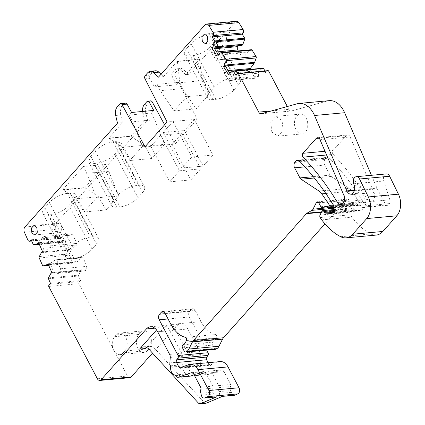 <?xml version="1.0" encoding="UTF-8"?>
<svg xmlns="http://www.w3.org/2000/svg" width="425" height="425" viewBox="0 0 425 425"><rect width="100%" height="100%" fill="white"/><g stroke="black" fill="none" stroke-linecap="round" stroke-linejoin="round"><path stroke-width="0.32" stroke-dasharray="2.12 1.59" d="M92.092 249.172L96.597 244.115A14.317 5.637 152.2 0 0 98.637 238.42A14.317 5.637 152.2 0 0 93.346 236.815L90.397 237.086A14.317 5.637 152.2 0 0 72.399 246.341L67.888 251.398A14.317 5.637 152.2 0 0 65.854 257.098A14.317 5.637 152.2 0 0 71.14 258.697L74.093 258.427A14.317 5.637 152.2 0 0 92.092 249.172L69.047 205.466L73.552 200.409A14.317 5.637 152.2 0 0 75.592 194.714A14.317 5.637 152.2 0 0 70.306 193.109L93.346 236.815M70.306 193.109L67.352 193.38A14.317 5.637 152.2 0 0 49.353 202.635L44.848 207.692A14.317 5.637 152.2 0 0 42.808 213.393A14.317 5.637 152.2 0 0 48.094 214.992L51.048 214.721A14.317 5.637 152.2 0 0 69.047 205.466M24.416 232.278L54.517 229.511A3.974 2.651 84.7 0 1 55.006 224.267L147.587 120.365L144.638 120.636L130.857 136.096L108.726 138.13L122.501 122.671L117.486 123.133M62.842 189.63L83.422 166.526L105.559 164.491L84.973 187.595L62.842 189.63L76.41 198.794L83.922 212.027L96.539 197.864L86.679 173.304L83.422 166.526M93.983 163.498L96.932 163.227C103.822 162.137 109.825 159.056 114.931 153.972L119.441 148.915L121.476 143.214L116.19 141.615L113.241 141.886C106.351 142.97 100.348 146.051 95.243 151.141L90.732 156.198L88.698 161.893L93.983 163.498L117.024 207.203A14.317 5.637 152.2 0 1 111.738 205.599A14.317 5.637 152.2 0 1 113.778 199.904L118.283 194.847A14.317 5.637 152.2 0 1 136.282 185.592L139.235 185.321A14.317 5.637 152.2 0 1 144.521 186.92A14.317 5.637 152.2 0 1 142.481 192.621L137.976 197.678A14.317 5.637 152.2 0 1 119.978 206.933L117.024 207.203M144.994 78.832L150.009 78.37L154.376 86.897L176.513 84.862L172.146 76.335L175.095 76.064L197.2 119.228L194.252 119.499L212.999 155.061L203.166 166.095L184.418 130.533L163.168 132.488L173.002 121.454L194.252 119.499L184.418 130.533M175.095 76.064A2.385 1.588 84.7 0 1 175.318 72.776L177.847 69.934A7.953 5.302 84.7 0 1 180.529 68.483A7.953 5.302 84.7 0 1 183.94 69.87L188.557 74.386L235.253 21.978A3.974 2.651 84.7 0 1 236.592 21.25M238.398 45.682L238.93 44.96L242.133 45.337M238.271 50.915L242.383 57.534A1.195 0.797 84.7 0 0 243.063 57.954A1.195 0.797 84.7 0 0 243.514 57.672L247.377 52.418A3.974 2.651 84.7 0 1 248.057 51.77L251.164 49.794A1.195 0.797 84.7 0 1 251.414 49.709M254.958 77.77L257.221 78.041L258.448 76.367L231.083 78.885L230.371 80.511L228.581 80.198L254.958 77.77L250.267 70.221A1.195 0.797 84.7 0 1 250.033 69.397M258.448 76.367L258.464 71.613L259.218 70.587L262.878 68.26L232.773 71.028M265.014 70.922L265.997 72.51L266.948 71.225A2.385 1.588 84.7 0 1 267.851 70.662M287.337 106.51L288.83 109.342A3.974 2.651 84.7 0 0 291.242 111.005A3.974 2.651 84.7 0 0 291.561 110.946L327.266 101.007A23.858 15.906 84.7 0 1 329.157 100.661M371.455 175.297L376.954 188.132A6.364 4.239 84.7 0 0 377.219 188.689L385.3 204.016A3.182 2.12 84.7 0 0 387.228 205.344A3.182 2.12 84.7 0 0 388.301 204.765L389.321 203.623A3.182 2.12 84.7 0 0 389.868 199.84L383.791 181.008A5.169 3.448 84.7 0 1 386.421 173.921M376.157 235.089A19.879 13.255 84.7 0 1 370.786 233.952A75.549 50.368 84.7 0 1 351.858 217.111A37.379 24.921 84.7 0 1 350.285 214.811A1.987 1.328 84.7 0 1 350.131 212.245L351.99 208.553A1.987 1.328 84.7 0 1 352.893 207.841A1.987 1.328 84.7 0 1 354.099 208.67L354.615 209.642A1.588 1.062 84.7 0 0 355.465 210.306L360.883 210.667A3.974 2.651 84.7 0 0 361.17 210.662A3.974 2.651 84.7 0 0 362.509 209.939L362.743 209.674A5.567 3.713 84.7 0 0 363.003 201.546A271.793 181.209 84.7 0 0 329.375 158.111A3.974 2.651 84.7 0 0 327.611 157.356A3.974 2.651 84.7 0 0 326.267 158.084L325.04 159.465A3.974 2.651 84.7 0 0 324.721 165.049L330.05 175.148A3.974 2.651 84.7 0 0 331.176 176.455L349.249 188.381A11.927 7.953 84.7 0 1 351.905 191.096L359.688 202.64A1.588 1.062 84.7 0 1 359.651 205.015L359.449 205.243A1.588 1.062 84.7 0 1 358.913 205.535A1.588 1.062 84.7 0 1 357.946 204.871L357.776 204.547A1.987 1.328 84.7 0 0 356.57 203.713A1.987 1.328 84.7 0 0 356.479 203.729L351.99 204.627A1.588 1.062 84.7 0 1 351.916 204.637A1.588 1.062 84.7 0 1 350.949 203.973L348.904 200.09A2.385 1.588 84.7 0 0 347.459 199.097A2.385 1.588 84.7 0 0 346.37 199.952L343.129 206.396A3.974 2.651 84.7 0 1 342.072 207.586L337.099 210.433A3.974 2.651 84.7 0 0 336.51 210.917L324.955 223.885M215.581 349.292A1.987 1.328 84.7 0 1 214.375 348.463L212.596 345.084A1.987 1.328 84.7 0 1 213.169 342.024A7.953 5.302 84.7 0 0 215.799 339.277L216.527 337.748A1.987 1.328 84.7 0 0 215.539 334.565A31.811 21.207 84.7 0 1 213.584 333.949A31.811 21.207 84.7 0 1 201.057 321.656L195.155 310.457A3.974 2.651 84.7 0 0 192.716 308.747A3.974 2.651 84.7 0 0 191.377 309.474L189.635 311.429A3.974 2.651 84.7 0 0 189.316 317.013L206.762 350.104M181.358 367.407L211.459 364.639L211.071 365.075A1.987 1.328 84.7 0 1 210.402 365.436A1.987 1.328 84.7 0 1 209.196 364.608L208.186 362.695M211.459 364.639A1.987 1.328 84.7 0 1 211.916 364.321L218.923 361.882A12.723 8.484 84.7 0 1 220.288 361.585M234.287 395.287A3.974 2.651 84.7 0 1 231.418 392.381L230.977 390.522A5.966 3.979 84.7 0 1 230.988 386.463A1.987 1.328 84.7 0 0 230.764 384.492L223.964 371.599A3.974 2.651 84.7 0 0 221.553 369.936A3.974 2.651 84.7 0 0 221.127 370.032L208.548 374.409A3.974 2.651 84.7 0 1 208.123 374.499A3.974 2.651 84.7 0 1 205.727 372.874A1.588 1.062 84.7 0 0 204.93 372.226A6.364 4.239 84.7 0 1 200.781 364.363A1.588 1.062 84.7 0 0 200.558 363.072A3.974 2.651 84.7 0 1 199.973 360.103L200.35 354.641A3.974 2.651 84.7 0 0 199.75 351.64L187.808 328.998A11.99 7.995 84.7 0 0 180.535 323.988A11.99 7.995 84.7 0 0 176.492 326.177L152.506 353.095M129.912 377.676A3.974 2.651 84.7 0 1 127.5 376.019L78.822 283.693A2.385 1.588 84.7 0 1 79.502 281.589L80.596 280.585L78.567 276.022A0.797 0.531 84.7 0 1 78.582 275.092L81.058 270.528L81.935 269.726L85.085 270.927L86.509 269.625L86.912 266.363L83.114 257.81A1.195 0.797 84.7 0 0 82.349 257.226A1.195 0.797 84.7 0 0 81.998 257.391L77.531 261.492A3.974 2.651 84.7 0 1 76.782 261.943L73.445 263.059A1.195 0.797 84.7 0 1 73.328 263.08A1.195 0.797 84.7 0 1 72.558 262.496L69.333 255.228A1.195 0.797 84.7 0 1 69.355 253.837L71.458 249.964A3.974 2.651 84.7 0 1 72.059 249.172L76.532 245.071A1.195 0.797 84.7 0 0 76.734 243.445L72.935 234.892L70.709 234.042L69.286 235.349L68.717 239.966L67.841 240.768L63.92 242.08A0.797 0.531 84.7 0 1 63.835 242.096A0.797 0.531 84.7 0 1 63.325 241.708L61.296 237.139L60.201 238.143A2.385 1.588 84.7 0 1 59.511 238.468A2.385 1.588 84.7 0 1 57.975 237.299L54.517 229.511M142.577 111.456A7.953 5.302 -95.3 0 0 142.827 112.965L145.78 112.694L147.587 120.365M145.78 112.694A7.953 5.302 84.7 0 1 147.385 104.12L149.919 101.283A2.385 1.588 84.7 0 1 150.721 100.847M164.618 124.78L175.079 144.059L197.2 119.228M147.369 350.625A9.94 6.63 84.7 0 1 144.017 352.442A9.94 6.63 84.7 0 1 137.015 345.849A9.94 6.63 84.7 0 1 138.847 334.464L140.484 332.626A9.94 6.63 84.7 0 1 143.836 330.809A9.94 6.63 84.7 0 1 150.843 337.402A9.94 6.63 84.7 0 1 149.01 348.787L147.369 350.625L123.17 352.851A9.94 6.63 84.7 0 1 119.818 354.668A9.94 6.63 84.7 0 1 112.816 348.075A9.94 6.63 84.7 0 1 114.649 336.69L138.847 334.464M333.173 154.381A278.338 185.576 84.7 0 1 367.508 199.569A6.221 4.149 84.7 0 0 371.067 201.79A6.221 4.149 84.7 0 0 373.963 192.546L350.147 136.972A3.974 2.651 84.7 0 0 347.565 134.964A3.974 2.651 84.7 0 0 346.226 135.687L333.003 150.53A2.385 1.588 84.7 0 0 333.173 154.381L326.581 154.987M296.018 129.774A9.94 6.63 84.7 0 1 294.923 119.749A9.94 6.63 84.7 0 1 300.225 114.128A9.94 6.63 84.7 0 1 306.26 118.277A9.94 6.63 84.7 0 1 307.349 128.302A9.94 6.63 84.7 0 1 302.047 133.923A9.94 6.63 84.7 0 1 296.018 129.774M125.635 103.153A2.385 1.588 -95.3 0 0 124.833 103.588L122.304 106.431A7.953 5.302 -95.3 0 0 120.695 115.005L122.501 122.671M108.726 138.13L122.294 147.294L129.806 160.533L142.428 146.37L132.563 121.81L129.312 115.032L131.596 112.466M108.896 138.449L131.028 136.414L130.857 136.096M131.028 136.414L144.431 145.26L151.938 158.498L164.56 144.33L154.7 119.776L151.443 112.992L153.728 110.431M142.827 112.965L144.638 120.636M63.006 189.948L85.138 187.914L84.973 187.595M85.138 187.914L98.542 196.754L106.053 209.992L118.676 195.829L108.811 171.27L105.559 164.491M108.811 171.27L86.679 173.304M212.999 155.061L191.755 157.016L173.002 121.454L167.099 121.996M172.146 76.335A2.385 1.588 84.7 0 1 172.364 73.047L174.898 70.205A7.953 5.302 84.7 0 1 177.576 68.754A7.953 5.302 84.7 0 1 180.992 70.141L183.94 69.87M177.416 61.551L179.839 82.716L201.971 80.681L199.548 59.511L177.416 61.551L177.246 61.232L199.383 59.192L185.608 74.657L180.992 70.141M185.608 74.657L188.557 74.386M177.246 61.232L163.471 76.691L161.011 74.285M158.456 77.153L163.471 76.691M212.059 34.021A14.317 5.637 -27.8 0 1 217.35 35.62A14.317 5.637 -27.8 0 1 215.31 41.321L210.8 46.378A14.317 5.637 -27.8 0 1 192.807 55.633L189.853 55.903A14.317 5.637 -27.8 0 1 184.567 54.304A14.317 5.637 -27.8 0 1 186.602 48.604L191.112 43.547A14.317 5.637 -27.8 0 1 209.111 34.292L212.059 34.021L235.105 77.727A14.317 5.637 -27.8 0 1 240.391 79.326A14.317 5.637 -27.8 0 1 238.351 85.027L215.31 41.321M238.93 44.96L211.57 47.472L214.099 47.919M211.57 47.472L210.853 49.098L214.62 48.753M243.063 57.954L216.591 60.387L216.904 60.116L216.012 59.962L211.321 52.413L210.853 49.098M211.321 52.413L216.591 51.924M216.819 55.808L218.886 55.617L216.904 60.116L243.514 57.672M225.643 66.491L223.656 70.991L228.177 70.577M228.581 80.198L223.89 72.648L223.656 70.991M230.371 80.511L257.221 78.041M231.083 78.885L230.424 74.194L258.464 71.613M228.363 74.386L230.424 74.194L229.681 72.994M229.117 73.355L259.218 70.587M235.896 75.278L265.997 72.51M352.723 190.947L360.804 206.268A3.182 2.12 84.7 0 0 362.737 207.597A3.182 2.12 84.7 0 0 363.811 207.018L364.825 205.875A3.182 2.12 84.7 0 0 365.373 202.093L359.821 184.88A6.364 4.239 84.7 0 1 356.586 193.603A6.364 4.239 84.7 0 1 353.637 192.265M304.89 166.871L324.721 165.049M165.054 313.23L195.155 310.457M168.077 318.968L189.316 317.013M222.727 396.265A3.974 2.651 84.7 0 1 222.19 396.403A3.974 2.651 84.7 0 1 219.316 393.497L231.418 392.381M145.467 348.532L164.39 327.293A11.99 7.995 84.7 0 1 168.433 325.098A11.99 7.995 84.7 0 1 175.711 330.108L187.648 352.755A3.974 2.651 84.7 0 1 188.248 355.752L187.871 361.218A3.974 2.651 84.7 0 0 188.461 364.183A1.588 1.062 84.7 0 1 188.684 365.479A6.364 4.239 84.7 0 0 192.828 373.336A1.588 1.062 84.7 0 1 193.625 373.984A3.974 2.651 84.7 0 0 196.021 375.615A3.974 2.651 84.7 0 0 196.446 375.525L209.026 371.142A3.974 2.651 84.7 0 1 209.451 371.052A3.974 2.651 84.7 0 1 211.863 372.709L218.663 385.603A1.987 1.328 84.7 0 1 218.891 387.579A5.966 3.979 84.7 0 0 218.875 391.638L219.316 393.497M154.806 328.174L158.488 327.834L156.575 329.981M48.721 286.461L78.822 283.693M50.495 283.353L80.596 280.585M50.958 273.302L81.058 270.528M51.834 272.494L81.935 269.726M85.085 270.927L57.726 273.445L53.901 272.308L50.023 263.585L55.388 259.834L81.998 257.391M57.726 273.445L59.659 272.09L86.509 269.625M82.349 257.226L55.388 259.834L56.737 260.238L60.536 268.791L59.659 272.09M60.536 268.791L86.912 266.363M47.961 263.771L50.023 263.585M42.489 251.457L44.556 251.265L49.916 247.52L76.532 245.071M69.286 235.349L41.921 237.867L43.86 236.512L46.559 237.32L50.357 245.868L49.916 247.52M46.559 237.32L72.935 234.892M43.86 236.512L70.709 234.042M41.921 237.867L40.678 242.542L68.717 239.966M38.617 242.733L40.678 242.542L44.556 251.265M38.925 243.429L67.841 240.768M31.195 239.907L61.296 237.139M144.978 146.827L175.079 144.059M172.125 144.33L181.958 133.291L200.712 168.858L190.878 179.892L172.125 144.33M160.714 135.246L179.462 170.808L169.628 181.847L150.88 146.285L160.714 135.246L181.958 133.291M123.17 352.851L124.812 351.013L149.01 348.787M114.649 336.69L116.285 334.852A9.94 6.63 84.7 0 1 119.637 333.035A9.94 6.63 84.7 0 1 126.645 339.628A9.94 6.63 84.7 0 1 124.812 351.013M271.819 132L270.725 121.975L276.027 116.354L282.062 120.503L283.151 130.528L277.849 136.149L271.819 132M158.488 327.834A11.99 7.995 84.7 0 1 162.531 325.646A11.99 7.995 84.7 0 1 169.809 330.65L181.746 353.297A3.974 2.651 84.7 0 1 182.346 356.293L181.969 361.76A3.974 2.651 84.7 0 0 182.559 364.73A1.588 1.062 84.7 0 1 182.782 366.021A6.364 4.239 84.7 0 0 186.926 373.883A1.588 1.062 84.7 0 1 187.722 374.531A3.974 2.651 84.7 0 0 190.118 376.157M194.108 374.823L203.123 371.684A3.974 2.651 84.7 0 1 203.548 371.593A3.974 2.651 84.7 0 1 205.96 373.251L212.76 386.144A1.987 1.328 84.7 0 1 212.989 388.121A5.966 3.979 84.7 0 0 212.973 392.179L213.414 394.039A3.974 2.651 84.7 0 0 216.288 396.945M218.886 55.617L218.142 54.421M150.009 78.37A2.385 1.588 84.7 0 1 150.232 75.082L152.761 72.245A7.953 5.302 84.7 0 1 155.444 70.789M56.079 230.754A4.771 3.182 -95.3 0 0 58.974 232.746A4.771 3.182 -95.3 0 0 61.519 230.047A4.771 3.182 -95.3 0 0 60.998 225.234L58.103 223.242L55.558 225.941L56.079 230.754M226.578 39.403A4.771 3.182 -95.3 0 0 229.473 41.395A4.771 3.182 -95.3 0 0 232.018 38.696A4.771 3.182 -95.3 0 0 231.498 33.883L228.602 31.891L226.058 34.59L226.578 39.403M142.428 146.37L164.56 144.33M151.938 158.498L129.806 160.533M144.431 145.26L122.294 147.294M151.443 112.992L129.312 115.032M154.7 119.776L132.563 121.81M96.539 197.864L118.676 195.829M106.053 209.992L83.922 212.027M98.542 196.754L76.41 198.794M179.839 82.716L186.681 96.703L174.059 110.867L160.321 90.658L156.666 84.331L154.376 86.897M201.971 80.681L208.813 94.669L196.196 108.832L182.452 88.623L178.798 82.296L156.666 84.331M178.798 82.296L176.513 84.862M199.548 59.511L199.383 59.192M235.105 77.727L232.151 77.998L209.111 34.292M238.351 85.027L233.846 90.084A14.317 5.637 -27.8 0 1 215.847 99.338L212.898 99.609A14.317 5.637 -27.8 0 1 207.607 98.01A14.317 5.637 -27.8 0 1 209.647 92.31L214.152 87.252A14.317 5.637 -27.8 0 1 232.151 77.998M206.003 403.208A3.974 2.651 84.7 0 1 204.175 402.39L155.008 348.851A11.927 7.953 84.7 0 0 149.488 346.354A11.927 7.953 84.7 0 0 146.614 347.48M169.628 181.847L190.878 179.892M191.755 157.016L181.921 168.05L163.168 132.488M181.921 168.05L203.166 166.095M179.462 170.808L200.712 168.858M182.452 88.623L160.321 90.658M174.059 110.867L196.196 108.832M208.813 94.669L186.681 96.703M73.552 200.409L96.597 244.115M51.048 214.721L74.093 258.427M48.094 214.992L71.14 258.697M44.848 207.692L67.888 251.398M49.353 202.635L72.399 246.341M67.352 193.38L90.397 237.086M24.9 227.035L55.006 224.267M115.68 115.467L120.695 115.005M90.732 156.198L113.778 199.904M96.932 163.227L119.978 206.933M114.931 153.972L137.976 197.678M119.441 148.915L142.481 192.621M116.19 141.615L139.235 185.321M113.241 141.886L136.282 185.592M95.243 151.141L118.283 194.847M172.364 73.047L175.318 72.776M174.898 70.205L177.847 69.934M205.153 24.746L235.253 21.978M216.012 59.962L242.383 57.534M217.276 55.186L247.377 52.418M217.956 54.538L248.057 51.77M221.058 52.567L251.164 49.794M223.89 72.648L229.165 72.16M231.306 71.963L250.267 70.221M236.842 73.993L266.948 71.225M271.4 110.946L288.83 109.342M261.46 113.714L291.561 110.946M297.165 103.774L327.266 101.007M354.45 190.203L376.954 188.132M354.291 190.798L377.219 188.689M354.216 185.396L359.821 184.88M360.804 206.268L385.3 204.016M363.811 207.018L388.301 204.765M364.825 205.875L389.321 203.623M365.373 202.093L389.868 199.84M353.69 183.775L383.791 181.008M340.685 236.725L370.786 233.952M321.757 219.884L351.858 217.111M320.184 217.579L350.285 214.811M320.03 215.018L350.131 212.245M321.89 211.326L351.99 208.553M333.668 210.55L354.099 208.67M333.221 211.607L354.615 209.642M332.679 212.399L355.465 210.306M331.346 213.387L360.883 210.667M332.408 212.707L362.509 209.939M332.642 212.442L362.743 209.674M332.902 204.313L363.003 201.546M299.274 160.878L329.375 158.111M298.961 160.597L326.267 158.084M300.119 161.755L325.04 159.465M313.294 176.688L330.05 175.148M314.351 178.001L331.176 176.455M323.898 190.713L349.249 188.381M325.837 193.492L351.905 191.096M333.306 205.068L359.688 202.64M333.933 207.384L359.651 205.015M333.954 207.586L359.449 205.243M327.845 207.639L357.946 204.871M327.675 207.315L357.776 204.547M326.559 206.481L356.479 203.729M351.916 204.637L327.383 206.89L351.99 204.627M320.848 206.741L350.949 203.973M318.803 202.863L348.904 200.09M318.58 202.512L346.37 199.952M327.941 207.793L343.129 206.396M333.986 208.33L342.072 207.586M321.619 211.857L337.099 210.433M321.39 212.309L336.51 210.917M184.275 351.231L214.375 348.463M182.495 347.852L212.596 345.084M183.069 344.792L213.169 342.024M185.693 342.045L215.799 339.277M186.421 340.521L216.527 337.748M185.438 337.333L215.539 334.565M170.956 324.424L201.057 321.656M164.066 311.987L191.377 309.474M165.288 313.671L189.635 311.429M181.703 367.136L209.196 364.608M180.97 367.843L211.071 365.075M181.815 367.088L211.916 364.321M188.822 364.65L218.923 361.882M218.875 391.638L230.977 390.522M218.891 387.579L230.988 386.463M218.663 385.603L230.764 384.492M211.863 372.709L223.964 371.599M209.026 371.142L221.127 370.032M196.446 375.525L208.548 374.409M193.625 373.984L205.727 372.874M192.828 373.336L204.93 372.226M188.684 365.479L200.781 364.363M188.461 364.183L200.558 363.072M187.871 361.218L199.973 360.103M188.248 355.752L200.35 354.641M187.648 352.755L199.75 351.64M175.711 330.108L187.808 328.998M164.39 327.293L176.492 326.177M97.394 378.787L127.5 376.019M49.401 284.362L79.502 281.589M48.466 278.789L78.567 276.022M48.482 277.86L78.582 275.092M56.737 260.238L83.114 257.81M48.147 264.191L77.531 261.492M48.307 264.562L76.782 261.943M48.652 265.338L73.445 263.059M42.458 265.264L72.558 262.496M39.233 257.996L69.333 255.228M39.254 256.604L69.355 253.837M41.358 252.732L71.458 249.964M41.958 251.94L72.059 249.172M50.357 245.868L76.734 243.445M63.835 242.096L39.334 244.348L63.92 242.08M33.224 244.476L63.325 241.708M31.583 240.778L60.201 238.143M27.875 240.067L57.975 237.299M144.436 104.391L147.385 104.12M146.965 101.554L149.919 101.283M116.285 334.852L140.484 332.626M344.064 201.726L367.508 199.569M343.862 195.319L373.963 192.546M320.046 139.74L350.147 136.972M318.915 138.199L346.226 135.687M324.982 151.268L333.003 150.53M119.818 104.051L124.833 103.588M117.284 106.887L122.304 106.431M157.707 331.766L169.809 330.65M169.644 354.408L181.746 353.297M170.25 357.409L182.346 356.293M169.873 362.876L181.969 361.76M170.457 365.84L182.559 364.73M170.68 367.131L182.782 366.021M174.824 374.993L186.926 373.883M175.626 375.642L187.722 374.531M191.887 372.72L203.123 371.684M193.864 374.367L205.96 373.251M200.658 387.26L212.76 386.144M200.887 389.236L212.989 388.121M200.876 393.29L212.973 392.179M201.312 395.154L213.414 394.039M147.746 72.702L152.761 72.245M150.232 75.082L145.217 75.544M214.152 87.252L191.112 43.547M209.647 92.31L186.602 48.604M212.898 99.609L189.853 55.903M215.847 99.338L192.807 55.633M233.846 90.084L210.8 46.378M149.106 349.392L155.008 348.851M198.273 402.932L204.175 402.39M42.808 213.393L65.854 257.098M75.592 194.714L98.637 238.42M88.698 161.893L111.738 205.599M121.476 143.214L144.521 186.92M177.576 68.754L180.529 68.483M261.141 113.772L291.242 111.005M350.981 194.119L356.586 193.603M362.737 207.597L387.228 205.344M333.891 209.589L352.893 207.841M331.064 213.435L361.17 210.662M297.511 160.129L327.611 157.356M333.97 207.825L358.913 205.535M326.469 206.486L356.57 203.713M317.358 201.864L347.459 199.097M162.616 311.514L192.716 308.747M180.296 368.204L210.402 365.436M222.19 396.403L222.461 396.376M209.451 371.052L221.553 369.936M196.021 375.615L208.123 374.499M168.433 325.098L180.535 323.988M48.662 265.349L73.328 263.08M31.694 241.028L59.511 238.468M119.818 354.668L144.017 352.442M119.637 333.035L143.836 330.809M340.967 204.558L371.067 201.79M317.464 137.732L347.565 134.964M276.027 116.354L300.225 114.128M277.849 136.149L302.047 133.923M150.429 326.756L162.531 325.646M191.452 372.704L203.548 371.593M58.974 232.746L34.776 234.972M58.103 223.242L33.904 225.468M229.473 41.395L205.275 43.621M228.602 31.891L204.404 34.117M240.391 79.326L217.35 35.62M207.607 98.01L184.567 54.304M143.586 346.896L149.488 346.354"/><path stroke-width="0.64" d="M153.839 72.638L158.456 77.153L205.153 24.746A3.974 2.651 84.7 0 1 206.492 24.018A3.974 2.651 84.7 0 1 208.749 25.404L213.021 32.284A2.385 1.588 84.7 0 1 213.01 35.636L212.064 36.922L214.572 40.954A0.797 0.531 84.7 0 1 214.667 41.884L212.792 47.079L212.032 48.11L216.819 55.808L217.276 55.186A3.974 2.651 84.7 0 1 217.956 54.538L221.058 52.567A1.195 0.797 84.7 0 1 221.313 52.477A1.195 0.797 84.7 0 1 221.988 52.891L225.972 59.309A1.195 0.797 84.7 0 1 226.116 60.706L224.528 65.115A3.974 2.651 84.7 0 1 224.033 66.061L223.577 66.683L228.363 74.386L229.117 73.355L232.773 71.028A0.797 0.531 84.7 0 1 232.942 70.97A0.797 0.531 84.7 0 1 233.394 71.246L235.896 75.278L236.842 73.993A2.385 1.588 84.7 0 1 237.75 73.429A2.385 1.588 84.7 0 1 238.409 73.573L258.729 112.11A3.974 2.651 84.7 0 0 261.141 113.772A3.974 2.651 84.7 0 0 261.46 113.714L297.165 103.774A23.858 15.906 84.7 0 1 299.057 103.429A23.858 15.906 84.7 0 1 314.532 115.494L346.853 190.899A6.364 4.239 84.7 0 0 347.119 191.462A6.364 4.239 84.7 0 0 350.981 194.119A6.364 4.239 84.7 0 0 354.216 185.396L353.69 183.775A5.169 3.448 84.7 0 1 356.32 176.688A5.169 3.448 84.7 0 1 359.539 179.01L368.332 196.934A15.906 10.604 84.7 0 1 366.706 218.572L352.755 234.223A19.879 13.255 84.7 0 1 346.056 237.857A19.879 13.255 84.7 0 1 340.685 236.725A75.549 50.368 84.7 0 1 321.757 219.884A37.379 24.921 84.7 0 1 320.184 217.579A1.987 1.328 84.7 0 1 320.03 215.018L321.89 211.326A1.987 1.328 84.7 0 1 322.793 210.609A1.987 1.328 84.7 0 1 323.999 211.438L324.509 212.41A1.588 1.062 84.7 0 0 325.364 213.074L330.783 213.435A3.974 2.651 84.7 0 0 331.064 213.435A3.974 2.651 84.7 0 0 332.408 212.707L332.642 212.442A5.567 3.713 84.7 0 0 332.902 204.313A271.793 181.209 84.7 0 0 299.274 160.878A3.974 2.651 84.7 0 0 297.511 160.129A3.974 2.651 84.7 0 0 296.167 160.852L294.939 162.233A3.974 2.651 84.7 0 0 294.621 167.817L299.944 177.916A3.974 2.651 84.7 0 0 301.075 179.222L319.143 191.149A11.927 7.953 84.7 0 1 321.805 193.864L329.587 205.413A1.588 1.062 84.7 0 1 329.545 207.788L329.348 208.011A1.588 1.062 84.7 0 1 328.812 208.303A1.588 1.062 84.7 0 1 327.845 207.639L327.675 207.315A1.987 1.328 84.7 0 0 326.469 206.486A1.987 1.328 84.7 0 0 326.373 206.497L321.89 207.395A1.588 1.062 84.7 0 1 321.815 207.405A1.588 1.062 84.7 0 1 320.848 206.741L318.803 202.863A2.385 1.588 84.7 0 0 317.358 201.864A2.385 1.588 84.7 0 0 316.269 202.725L313.028 209.169A3.974 2.651 84.7 0 1 311.966 210.359L306.993 213.201A3.974 2.651 84.7 0 0 306.409 213.685L193.407 340.505A7.953 5.302 84.7 0 0 192.461 341.913L188.875 349.047A7.953 5.302 84.7 0 1 186.756 351.427L185.858 351.942A1.987 1.328 84.7 0 1 185.481 352.059A1.987 1.328 84.7 0 1 184.275 351.231L182.495 347.852A1.987 1.328 84.7 0 1 183.069 344.792A7.953 5.302 84.7 0 0 185.693 342.045L186.421 340.521A1.987 1.328 84.7 0 0 185.438 337.333A31.811 21.207 84.7 0 1 183.483 336.717A31.811 21.207 84.7 0 1 170.956 324.424L165.054 313.23A3.974 2.651 84.7 0 0 162.616 311.514A3.974 2.651 84.7 0 0 161.272 312.242L159.529 314.197A3.974 2.651 84.7 0 0 159.216 319.781L178.038 355.486A1.987 1.328 84.7 0 1 177.932 358.174L176.646 359.837A1.987 1.328 84.7 0 0 176.534 362.525L179.09 367.375A1.987 1.328 84.7 0 0 180.296 368.204A1.987 1.328 84.7 0 0 180.97 367.843L181.358 367.407A1.987 1.328 84.7 0 1 181.815 367.088L188.822 364.65A12.723 8.484 84.7 0 1 190.188 364.353A12.723 8.484 84.7 0 1 197.907 369.665L208.903 390.522A3.974 2.651 84.7 0 1 207.756 396.647L204.722 397.922A3.974 2.651 84.7 0 1 204.186 398.055A3.974 2.651 84.7 0 1 201.312 395.154L200.876 393.29A5.966 3.979 84.7 0 1 200.887 389.236A1.987 1.328 84.7 0 0 200.658 387.26L193.864 374.367A3.974 2.651 84.7 0 0 191.452 372.704A3.974 2.651 84.7 0 0 191.027 372.799L178.447 377.177A3.974 2.651 84.7 0 1 178.022 377.272A3.974 2.651 84.7 0 1 175.626 375.642A1.588 1.062 84.7 0 0 174.824 374.993A6.364 4.239 84.7 0 1 170.68 367.131A1.588 1.062 84.7 0 0 170.457 365.84A3.974 2.651 84.7 0 1 169.873 362.876L170.25 357.409A3.974 2.651 84.7 0 0 169.644 354.408L157.707 331.766A11.99 7.995 84.7 0 0 150.429 326.756A11.99 7.995 84.7 0 0 146.391 328.95L101.15 379.722A3.974 2.651 84.7 0 1 99.811 380.444A3.974 2.651 84.7 0 1 97.394 378.787L48.721 286.461A2.385 1.588 84.7 0 1 49.401 284.362L50.495 283.353L48.466 278.789A0.797 0.531 84.7 0 1 48.482 277.86L50.958 273.302L51.834 272.494L47.961 263.771L47.43 264.26A3.974 2.651 84.7 0 1 46.681 264.711L43.345 265.827A1.195 0.797 84.7 0 1 43.228 265.853A1.195 0.797 84.7 0 1 42.458 265.264L39.233 257.996A1.195 0.797 84.7 0 1 39.254 256.604L41.358 252.732A3.974 2.651 84.7 0 1 41.958 251.94L42.489 251.457L38.617 242.733L37.74 243.536L33.814 244.848A0.797 0.531 84.7 0 1 33.734 244.864A0.797 0.531 84.7 0 1 33.224 244.476L31.195 239.907L30.101 240.911A2.385 1.588 84.7 0 1 29.41 241.235A2.385 1.588 84.7 0 1 27.875 240.067L24.416 232.278A3.974 2.651 84.7 0 1 24.9 227.035L117.486 123.133L115.68 115.467A7.953 5.302 84.7 0 1 117.284 106.887L119.818 104.051A2.385 1.588 84.7 0 1 120.62 103.615A2.385 1.588 84.7 0 1 122.049 104.582L144.978 146.827L167.099 121.996L144.994 78.832A2.385 1.588 84.7 0 1 145.217 75.544L147.746 72.702A7.953 5.302 84.7 0 1 150.429 71.251A7.953 5.302 84.7 0 1 153.839 72.638L158.854 72.176L161.011 74.285M206.492 24.018L236.592 21.25A3.974 2.651 84.7 0 1 238.85 22.637L243.121 29.511A2.385 1.588 84.7 0 1 243.111 32.868L242.165 34.154L244.673 38.186A0.797 0.531 84.7 0 1 244.768 39.116L242.893 44.312L242.133 45.337L212.032 48.11M216.591 51.924L237.692 49.985L237.702 46.628L238.398 45.682M237.692 49.985L238.271 50.915M221.313 52.477L251.414 49.709A1.195 0.797 84.7 0 1 252.089 50.123L256.078 56.541A1.195 0.797 84.7 0 1 256.222 57.938L254.628 62.347A3.974 2.651 84.7 0 1 254.134 63.293L250.272 68.542A1.195 0.797 84.7 0 0 250.033 69.397M262.878 68.26A0.797 0.531 84.7 0 1 263.043 68.202A0.797 0.531 84.7 0 1 263.495 68.478L265.014 70.922M237.75 73.429L267.851 70.662A2.385 1.588 84.7 0 1 268.515 70.805L287.337 106.51M299.057 103.429L329.157 100.661A23.858 15.906 84.7 0 1 344.632 112.726L371.455 175.297M356.32 176.688L386.421 173.921A5.169 3.448 84.7 0 1 389.64 176.242L398.432 194.167A15.906 10.604 84.7 0 1 396.807 215.804L382.861 231.455A19.879 13.255 84.7 0 1 376.157 235.089L346.056 237.857M188.875 349.047L218.976 346.279L222.562 339.145A7.953 5.302 84.7 0 1 223.508 337.737L324.955 223.885M218.976 346.279A7.953 5.302 84.7 0 1 216.856 348.659L215.958 349.169A1.987 1.328 84.7 0 1 215.581 349.292L185.481 352.059M178.038 355.486L208.144 352.718L206.762 350.104M208.144 352.718A1.987 1.328 84.7 0 1 208.032 355.406L206.747 357.069A1.987 1.328 84.7 0 0 206.635 359.757L208.186 362.695M190.188 364.353L220.288 361.585A12.723 8.484 84.7 0 1 228.007 366.897L239.004 387.754A3.974 2.651 84.7 0 1 237.857 393.879L234.823 395.154A3.974 2.651 84.7 0 1 234.287 395.287L222.461 396.376M101.15 379.722L131.251 376.948L152.506 353.095M131.251 376.948A3.974 2.651 84.7 0 1 129.912 377.676L99.811 380.444M122.049 104.582L127.07 104.12L131.596 112.466L153.728 110.431L149.202 102.085A2.385 1.588 -95.3 0 0 147.773 101.118L150.721 100.847A2.385 1.588 84.7 0 1 152.155 101.814L164.618 124.78M337.408 202.337A278.338 185.576 84.7 0 0 303.073 157.149A2.385 1.588 84.7 0 1 302.903 153.298L316.126 138.46A3.974 2.651 84.7 0 1 317.464 137.732A3.974 2.651 84.7 0 1 320.046 139.74L343.862 195.319A6.221 4.149 84.7 0 1 340.967 204.558A6.221 4.149 84.7 0 1 337.408 202.337L344.064 201.726M31.88 232.98L34.776 234.972L37.32 232.268L36.8 227.46L33.904 225.468L31.36 228.167L31.88 232.98M202.38 41.629L205.275 43.621L207.82 40.922L207.299 36.109L204.404 34.117L201.859 36.816L202.38 41.629M127.07 104.12A2.385 1.588 -95.3 0 0 125.635 103.153L120.62 103.615M147.773 101.118A2.385 1.588 -95.3 0 0 146.965 101.554L144.436 104.391A7.953 5.302 -95.3 0 0 142.577 111.456M212.064 36.922L242.165 34.154M212.792 47.079L242.893 44.312M214.62 48.753L237.702 46.628M223.577 66.683L225.643 66.491L229.681 72.994M238.409 73.573L268.515 70.805M353.637 192.265A6.364 4.239 84.7 0 1 352.723 190.947L354.291 190.798M294.621 167.817L304.89 166.871M159.216 319.781L168.077 318.968M156.575 329.981L139.565 349.074A11.927 7.953 84.7 0 1 143.586 346.896A11.927 7.953 84.7 0 1 149.106 349.392L198.273 402.932A3.974 2.651 84.7 0 0 200.101 403.75L206.003 403.208A3.974 2.651 84.7 0 0 206.539 403.07L222.727 396.265L234.823 395.154M37.74 243.536L38.925 243.429M178.447 377.177L190.543 376.067A3.974 2.651 84.7 0 1 190.118 376.157L178.022 377.272M190.543 376.067L194.108 374.823M200.101 403.75A3.974 2.651 84.7 0 0 200.637 403.617L216.824 396.812A3.974 2.651 84.7 0 1 216.288 396.945L204.186 398.055M218.142 54.421L214.099 47.919M150.429 71.251L155.444 70.789A7.953 5.302 84.7 0 1 158.854 72.176M139.565 349.074L145.467 348.532A11.927 7.953 84.7 0 1 146.614 347.48M208.749 25.404L238.85 22.637M213.021 32.284L243.121 29.511M213.01 35.636L243.111 32.868M214.572 40.954L244.673 38.186M214.667 41.884L244.768 39.116M221.988 52.891L252.089 50.123M225.972 59.309L256.078 56.541M226.116 60.706L256.222 57.938M224.528 65.115L254.628 62.347M224.033 66.061L254.134 63.293M228.177 70.577L250.272 68.542M229.165 72.16L231.306 71.963M233.394 71.246L263.495 68.478M258.729 112.11L271.4 110.946M314.532 115.494L344.632 112.726M346.853 190.899L354.45 190.203M359.539 179.01L389.64 176.242M368.332 196.934L398.432 194.167M366.706 218.572L396.807 215.804M352.755 234.223L382.861 231.455M323.999 211.438L333.668 210.55M324.509 212.41L333.221 211.607M325.364 213.074L332.679 212.399M330.783 213.435L331.346 213.387M296.167 160.852L298.961 160.597M294.939 162.233L300.119 161.755M299.944 177.916L313.294 176.688M301.075 179.222L314.351 178.001M319.143 191.149L323.898 190.713M321.805 193.864L325.837 193.492M329.587 205.413L333.306 205.068M329.545 207.788L333.933 207.384M329.348 208.011L333.954 207.586M321.89 207.395L327.377 206.89L321.815 207.405M316.269 202.725L318.58 202.512M313.028 209.169L327.941 207.793M311.966 210.359L333.986 208.33M306.993 213.201L321.619 211.857M306.409 213.685L321.39 212.309M193.407 340.505L223.508 337.737M192.461 341.913L222.562 339.145M186.756 351.427L216.856 348.659M185.858 351.942L215.958 349.169M161.272 312.242L164.066 311.987M159.529 314.197L165.288 313.671M177.932 358.174L208.032 355.406M176.646 359.837L206.747 357.069M176.534 362.525L206.635 359.757M179.09 367.375L181.703 367.136M197.907 369.665L228.007 366.897M208.903 390.522L239.004 387.754M207.756 396.647L237.857 393.879M204.722 397.922L216.824 396.812M146.391 328.95L154.806 328.174M47.43 264.26L48.147 264.191M46.681 264.711L48.307 264.562M43.345 265.827L48.652 265.338M33.814 244.848L39.328 244.343L33.734 244.864M30.101 240.911L31.583 240.778M149.202 102.085L152.155 101.814M303.073 157.149L326.581 154.987M316.126 138.46L318.915 138.199M302.903 153.298L324.982 151.268M191.027 372.799L191.887 372.72M200.637 403.617L206.539 403.07M232.942 70.97L263.043 68.202M322.793 210.609L333.891 209.589M328.812 208.303L333.97 207.825M43.228 265.853L48.662 265.349M29.41 241.235L31.694 241.028"/></g></svg>
